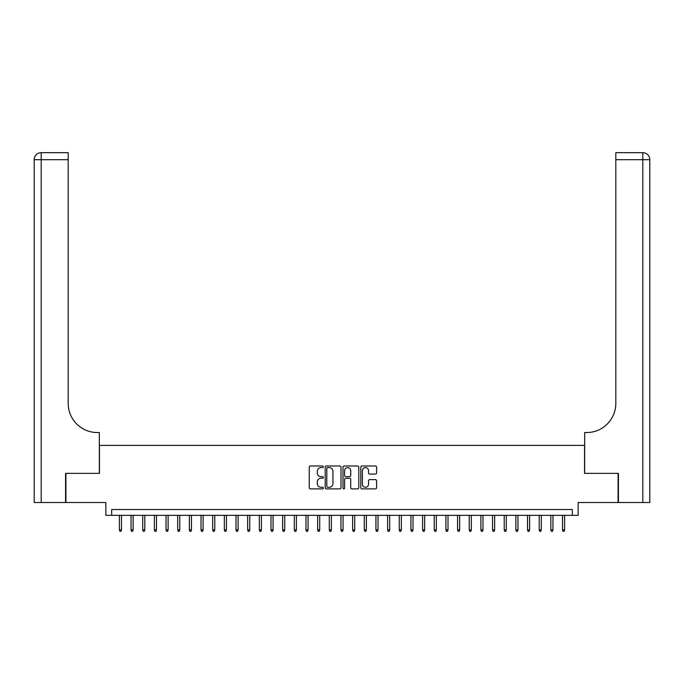 <?xml version="1.0" encoding="UTF-8"?>
<svg xmlns="http://www.w3.org/2000/svg" width="684" height="684" viewBox="0 0 684 684"><rect width="100%" height="100%" fill="white"/><g stroke="black" fill="none" stroke-linecap="round" stroke-linejoin="round"><path stroke-width="1.03" d="M323.344 466.804A0.804 0.804 0 0 0 322.54 466.001L310.382 466.001A1.146 1.146 0 0 0 309.236 467.146L309.236 487.752A1.146 1.146 0 0 0 310.382 488.889L322.54 488.889A0.804 0.804 0 0 0 323.344 488.094A0.804 0.804 0 0 0 322.54 487.29L320.967 487.29A3.659 3.659 0 0 1 317.308 483.631L317.308 481.912A3.659 3.659 0 0 1 320.967 478.244L322.54 478.244A0.804 0.804 0 0 0 323.344 477.449A0.804 0.804 0 0 0 322.54 476.645L320.967 476.645A3.659 3.659 0 0 1 317.308 472.986L317.308 471.267A3.659 3.659 0 0 1 320.967 467.599L322.54 467.599A0.804 0.804 0 0 0 323.344 466.804M375.456 474.072A1.146 1.146 0 0 0 376.593 472.926L376.593 467.146A1.146 1.146 0 0 0 375.456 466.001L361.947 466.001A1.146 1.146 0 0 0 360.801 467.146L360.801 487.752A1.146 1.146 0 0 0 361.947 488.889L375.456 488.889A1.146 1.146 0 0 0 376.593 487.752L376.593 480.766A1.146 1.146 0 0 0 375.456 479.621L369.668 479.621A1.146 1.146 0 0 0 368.531 480.766L368.531 484.229A3.061 3.061 0 0 1 365.461 487.29A3.061 3.061 0 0 1 362.4 484.229L362.4 470.66A3.061 3.061 0 0 1 365.461 467.599A3.061 3.061 0 0 1 368.531 470.66L368.531 472.926A1.146 1.146 0 0 0 369.668 474.072L375.456 474.072M572.311 515.343L578.142 515.343L578.142 502.518L618.079 502.518L618.079 473.362L584.555 473.362L584.555 445.378L99.445 445.378L99.445 473.362L65.92 473.362L65.92 502.518L105.858 502.518L105.858 515.343L572.311 515.343L572.311 509.512L111.689 509.512L111.689 515.343M341 467.146A1.146 1.146 0 0 0 339.854 466.001L326.345 466.001A1.146 1.146 0 0 0 325.199 467.146L325.199 487.752A1.146 1.146 0 0 0 326.345 488.889L339.854 488.889A1.146 1.146 0 0 0 341 487.752L341 467.146M344.146 466.001L357.655 466.001A1.146 1.146 0 0 1 358.801 467.146L358.801 487.752A1.146 1.146 0 0 1 357.655 488.889L351.875 488.889A1.146 1.146 0 0 1 350.73 487.752L350.73 479.39A1.146 1.146 0 0 0 349.584 478.244L345.745 478.244A1.146 1.146 0 0 0 344.608 479.39L344.608 488.094A0.804 0.804 0 0 1 343.804 488.889A0.804 0.804 0 0 1 343 488.094L343 467.146A1.146 1.146 0 0 1 344.146 466.001M327.61 467.599A0.804 0.804 0 0 0 326.807 468.403L326.807 486.486A0.804 0.804 0 0 0 327.61 487.29L329.269 487.29A3.659 3.659 0 0 0 332.928 483.631L332.928 471.267A3.659 3.659 0 0 0 329.269 467.599L327.61 467.599M350.73 470.72A3.061 3.061 0 0 0 347.669 467.659A3.061 3.061 0 0 0 344.608 470.72L344.608 475.5A1.146 1.146 0 0 0 345.745 476.645L349.584 476.645A1.146 1.146 0 0 0 350.73 475.5L350.73 470.72M121.487 529.809L121.017 531.323L119.854 531.323L119.384 529.809L121.487 529.809L121.487 515.343M119.384 529.809L119.384 515.343M65.57 473.362L99.325 473.362L99.325 432.553L97.342 432.553A29.155 29.155 0 0 1 68.195 403.398L68.195 159.68L41.194 159.68L41.194 502.518L65.57 502.518L65.57 473.362M41.194 502.518L34.2 502.518L34.2 159.68A6.994 6.994 0 0 1 41.194 152.677L68.195 152.677L68.195 159.68M97.342 432.553A29.155 29.155 0 0 1 68.195 403.398M41.194 152.677A6.994 6.994 0 0 0 34.2 159.68L41.194 159.68L41.194 152.677M642.806 502.518L642.806 152.677A6.994 6.994 0 0 1 649.8 159.68L649.8 502.518L618.43 502.518L618.43 473.362L584.675 473.362L584.675 432.553L586.658 432.553A29.155 29.155 0 0 0 615.805 403.398L615.805 152.677L642.806 152.677L615.805 152.677M586.658 432.553A29.155 29.155 0 0 0 615.805 403.398M133.149 529.809L132.679 531.323L131.516 531.323L131.046 529.809L133.149 529.809L133.149 515.343M131.046 529.809L131.046 515.343M144.811 529.809L144.341 531.323L143.178 531.323L142.708 529.809L144.811 529.809L144.811 515.343M142.708 529.809L142.708 515.343M156.465 529.809L156.003 531.323L154.832 531.323L154.37 529.809L156.465 529.809L156.465 515.343M154.37 529.809L154.37 515.343M168.127 529.809L167.665 531.323L166.494 531.323L166.032 529.809L168.127 529.809L168.127 515.343M166.032 529.809L166.032 515.343M179.789 529.809L179.328 531.323L178.156 531.323L177.695 529.809L179.789 529.809L179.789 515.343M177.695 529.809L177.695 515.343M191.452 529.809L190.99 531.323L189.819 531.323L189.357 529.809L191.452 529.809L191.452 515.343M189.357 529.809L189.357 515.343M203.114 529.809L202.644 531.323L201.481 531.323L201.019 529.809L203.114 529.809L203.114 515.343M201.019 529.809L201.019 515.343M214.776 529.809L214.306 531.323L213.143 531.323L212.673 529.809L214.776 529.809L214.776 515.343M212.673 529.809L212.673 515.343M226.438 529.809L225.968 531.323L224.805 531.323L224.335 529.809L226.438 529.809L226.438 515.343M224.335 529.809L224.335 515.343M238.1 529.809L237.63 531.323L236.467 531.323L235.997 529.809L238.1 529.809L238.1 515.343M235.997 529.809L235.997 515.343M249.763 529.809L249.292 531.323L248.13 531.323L247.659 529.809L249.763 529.809L249.763 515.343M247.659 529.809L247.659 515.343M261.416 529.809L260.955 531.323L259.792 531.323L259.322 529.809L261.416 529.809L261.416 515.343M259.322 529.809L259.322 515.343M273.078 529.809L272.617 531.323L271.445 531.323L270.984 529.809L273.078 529.809L273.078 515.343M270.984 529.809L270.984 515.343M284.741 529.809L284.279 531.323L283.108 531.323L282.646 529.809L284.741 529.809L284.741 515.343M282.646 529.809L282.646 515.343M296.403 529.809L295.941 531.323L294.77 531.323L294.308 529.809L296.403 529.809L296.403 515.343M294.308 529.809L294.308 515.343M308.065 529.809L307.603 531.323L306.432 531.323L305.97 529.809L308.065 529.809L308.065 515.343M305.97 529.809L305.97 515.343M319.727 529.809L319.257 531.323L318.094 531.323L317.624 529.809L319.727 529.809L319.727 515.343M317.624 529.809L317.624 515.343M331.389 529.809L330.919 531.323L329.756 531.323L329.286 529.809L331.389 529.809L331.389 515.343M329.286 529.809L329.286 515.343M343.052 529.809L342.581 531.323L341.419 531.323L340.948 529.809L343.052 529.809L343.052 515.343M340.948 529.809L340.948 515.343M354.714 529.809L354.244 531.323L353.081 531.323L352.611 529.809L354.714 529.809L354.714 515.343M352.611 529.809L352.611 515.343M366.376 529.809L365.906 531.323L364.743 531.323L364.273 529.809L366.376 529.809L366.376 515.343M364.273 529.809L364.273 515.343M378.03 529.809L377.568 531.323L376.397 531.323L375.935 529.809L378.03 529.809L378.03 515.343M375.935 529.809L375.935 515.343M389.692 529.809L389.23 531.323L388.059 531.323L387.597 529.809L389.692 529.809L389.692 515.343M387.597 529.809L387.597 515.343M401.354 529.809L400.892 531.323L399.721 531.323L399.259 529.809L401.354 529.809L401.354 515.343M399.259 529.809L399.259 515.343M413.016 529.809L412.555 531.323L411.383 531.323L410.922 529.809L413.016 529.809L413.016 515.343M410.922 529.809L410.922 515.343M424.678 529.809L424.208 531.323L423.045 531.323L422.584 529.809L424.678 529.809L424.678 515.343M422.584 529.809L422.584 515.343M436.341 529.809L435.87 531.323L434.708 531.323L434.237 529.809L436.341 529.809L436.341 515.343M434.237 529.809L434.237 515.343M448.003 529.809L447.533 531.323L446.37 531.323L445.9 529.809L448.003 529.809L448.003 515.343M445.9 529.809L445.9 515.343M459.665 529.809L459.195 531.323L458.032 531.323L457.562 529.809L459.665 529.809L459.665 515.343M457.562 529.809L457.562 515.343M471.327 529.809L470.857 531.323L469.694 531.323L469.224 529.809L471.327 529.809L471.327 515.343M469.224 529.809L469.224 515.343M482.981 529.809L482.519 531.323L481.356 531.323L480.886 529.809L482.981 529.809L482.981 515.343M480.886 529.809L480.886 515.343M494.643 529.809L494.181 531.323L493.01 531.323L492.548 529.809L494.643 529.809L494.643 515.343M492.548 529.809L492.548 515.343M506.305 529.809L505.844 531.323L504.672 531.323L504.211 529.809L506.305 529.809L506.305 515.343M504.211 529.809L504.211 515.343M517.968 529.809L517.506 531.323L516.334 531.323L515.873 529.809L517.968 529.809L517.968 515.343M515.873 529.809L515.873 515.343M529.63 529.809L529.168 531.323L527.997 531.323L527.535 529.809L529.63 529.809L529.63 515.343M527.535 529.809L527.535 515.343M541.292 529.809L540.822 531.323L539.659 531.323L539.189 529.809L541.292 529.809L541.292 515.343M539.189 529.809L539.189 515.343M552.954 529.809L552.484 531.323L551.321 531.323L550.851 529.809L552.954 529.809L552.954 515.343M550.851 529.809L550.851 515.343M564.616 529.809L564.146 531.323L562.983 531.323L562.513 529.809L564.616 529.809L564.616 515.343M562.513 529.809L562.513 515.343M649.8 159.68L615.805 159.68"/></g></svg>
